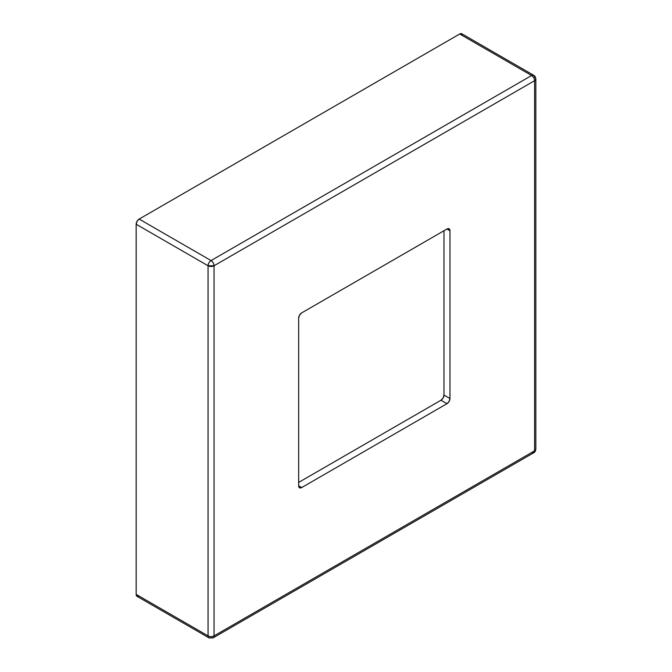 <?xml version="1.0" encoding="UTF-8"?>
<svg xmlns="http://www.w3.org/2000/svg" width="672" height="672" viewBox="0 0 672 672"><rect width="100%" height="100%" fill="white"/><g stroke="black" fill="none" stroke-linecap="round" stroke-linejoin="round"><path stroke-width="1.01" d="M443.974 395.052L443.1 398L440.975 400.235L298.679 482.395L440.975 400.235L446.972 403.696L301.678 487.578L299.561 487.788L298.679 485.848L298.679 318.083L299.561 315.126L301.678 312.892L446.972 229.009L449.089 228.799L449.963 230.74L449.963 398.504L449.089 401.461L446.972 403.696L301.678 487.578L298.679 485.848L298.679 318.083A4.234 2.444 -60 0 1 301.678 312.892L446.972 229.009L449.963 230.74L449.963 398.504L443.974 395.052L443.974 230.74L443.974 395.052L449.963 398.504A4.234 2.444 -60 0 1 446.972 403.696L440.975 400.235A4.234 2.444 120 0 0 443.974 395.052M462.47 34.532L461.824 33.785L459.698 33.995L139.163 219.064L459.698 33.995L531.602 75.508L211.058 260.568L139.163 219.064L137.038 221.298L136.164 224.255L208.06 265.759L208.06 635.897L136.164 594.384L136.164 224.255L136.164 594.384L137.038 596.324L139.163 596.114M534.593 450.828L534.593 80.699L214.049 265.759L214.049 635.897L534.593 450.828L214.049 635.897A4.234 2.444 60 0 1 213.175 637.829A4.234 2.444 60 0 1 211.058 637.619A4.234 2.444 -60 0 1 208.942 637.829A4.234 2.444 -60 0 1 208.06 635.897L136.164 594.384A4.234 2.444 120 0 0 137.038 596.324L208.942 637.829A4.234 2.444 120 0 1 208.06 635.897A4.234 2.444 0 0 0 214.049 635.897A4.234 2.444 180 0 1 208.06 635.897L208.06 265.759A4.234 2.444 -60 0 1 211.058 260.568L139.163 219.064A4.234 2.444 120 0 0 136.164 224.255L208.06 265.759L214.049 265.759A4.234 2.444 180 0 1 208.06 265.759C208.236 263.558 209.236 261.828 211.058 260.568A4.234 2.444 60 0 1 214.049 265.759C213.872 263.558 212.873 261.828 211.058 260.568L531.602 75.508A4.234 2.444 -60 0 1 533.719 75.298A4.234 2.444 -60 0 1 534.593 77.238A4.234 2.444 180 0 1 535.836 78.968A4.234 2.444 180 0 1 534.593 80.699L534.593 450.828L533.719 452.768A4.234 2.444 -120 0 0 534.593 450.828A4.234 2.444 0 0 0 535.836 449.098L534.593 450.828M533.719 452.768L213.175 637.829A4.234 2.444 -120 0 0 214.049 635.897L214.049 265.759L534.593 80.699A4.234 2.444 -120 0 0 531.602 75.508L533.719 75.298L461.824 33.785A4.234 2.444 120 0 0 459.698 33.995L531.602 75.508C533.417 76.768 534.416 78.49 534.593 80.699L535.836 78.968L535.836 449.098C535.475 451.181 534.769 452.407 533.719 452.768L531.602 452.558M449.963 230.74L446.972 229.009A4.234 2.444 -60 0 1 449.089 228.799A4.234 2.444 -60 0 1 449.963 230.74M301.678 487.578A4.234 2.444 -60 0 1 299.561 487.788A4.234 2.444 -60 0 1 298.679 485.848L301.678 487.578M213.175 637.829L208.942 637.829M533.719 75.298C534.761 75.65 535.466 76.877 535.836 78.968"/></g></svg>
